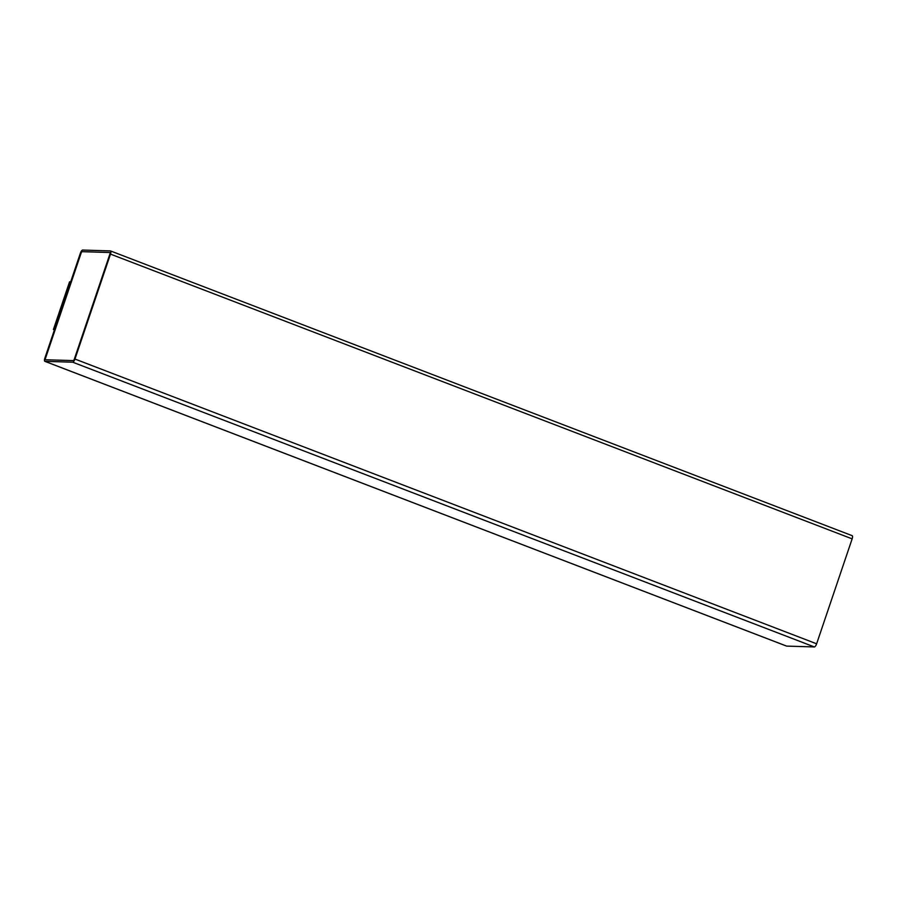 <?xml version="1.0" encoding="UTF-8"?>
<svg xmlns="http://www.w3.org/2000/svg" width="897" height="897" viewBox="0 0 897 897"><rect width="100%" height="100%" fill="white"/><g stroke="black" fill="none" stroke-linecap="round" stroke-linejoin="round"><path stroke-width="1.35" d="M44.861 358.138L80.371 253.201A3.375 1.144 111 0 1 82.659 250.061L110.353 250.891A3.375 1.144 111 0 1 110.488 250.925A3.375 1.144 111 0 1 110.488 254.109L74.967 359.047A3.375 1.144 111 0 1 72.691 362.186L44.985 361.356A3.375 1.144 111 0 1 44.85 361.334A3.375 1.144 111 0 1 44.861 358.138M54.414 329.894L53.416 329.513L69.562 281.815L70.684 281.849M53.416 329.513L54.538 329.547M852.015 535.644A3.375 1.144 111 0 1 852.15 535.666A3.375 1.144 111 0 1 852.139 538.862L816.629 643.799A3.375 1.144 111 0 1 814.341 646.939L786.647 646.109A3.375 1.144 111 0 1 786.512 646.075A3.375 1.144 111 0 1 786.389 646.008M109.815 252.483A1.693 0.572 111 0 1 109.883 252.494A1.693 0.572 111 0 1 109.883 254.086L74.361 359.024A1.693 0.572 111 0 1 73.229 360.594L45.523 359.764A1.693 0.572 111 0 1 45.455 359.753A1.693 0.572 111 0 1 45.455 358.161L80.977 253.223A1.693 0.572 111 0 1 82.12 251.653L109.894 252.517A1.693 0.572 111 0 1 109.927 252.517M45.489 359.764A1.693 0.572 111 0 1 45.534 358.183L81.055 253.257A1.693 0.572 111 0 1 82.188 251.676L109.894 252.517M110.488 254.109L852.139 538.862M74.967 359.047L816.629 643.799M72.691 362.186L814.341 646.939M44.985 361.356L786.647 646.109M852.15 535.666L110.488 250.925M786.512 646.075L44.85 361.334"/></g></svg>
